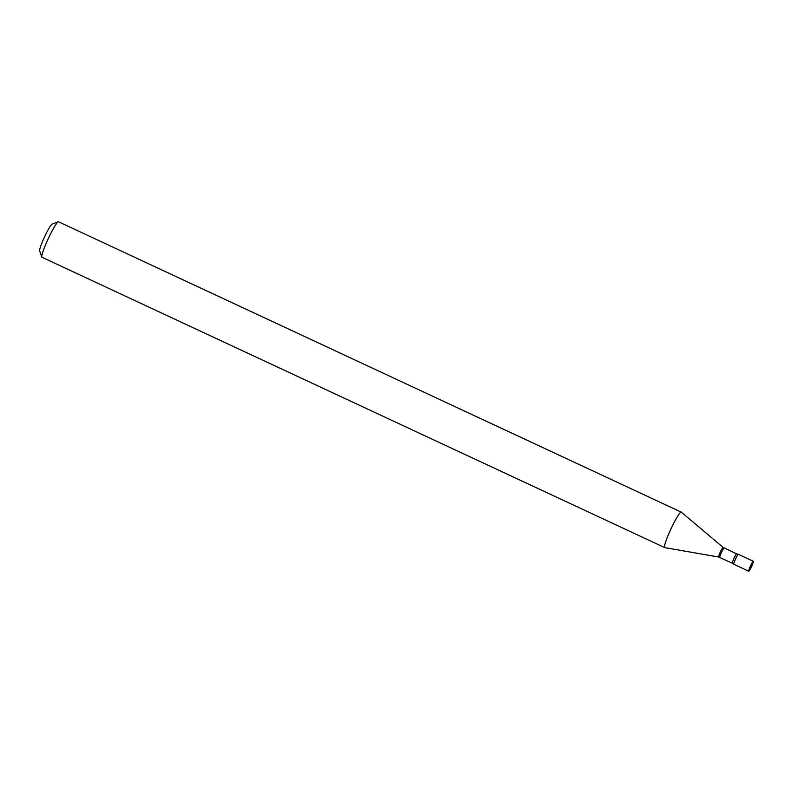 <?xml version="1.0" encoding="UTF-8"?>
<svg xmlns="http://www.w3.org/2000/svg" width="793" height="793" viewBox="0 0 793 793"><rect width="100%" height="100%" fill="white"/><g stroke="black" fill="none" stroke-linecap="round" stroke-linejoin="round"><path stroke-width="1.19" d="M751.734 566.212A5.482 0.624 -65 0 1 748.721 571.218A5.482 0.624 -65 0 1 750.337 566.291A5.482 0.624 -65 0 1 753.35 561.285A5.482 0.624 -65 0 1 751.734 566.212M748.721 571.218L733.773 564.249A5.482 0.624 -65 0 1 735.389 559.323A5.482 0.624 -65 0 1 738.402 554.317A5.482 0.624 -65 0 1 738.372 554.307L736.707 553.891A5.154 0.585 -65 0 1 736.737 553.91M733.812 564.259A5.482 0.624 -65 0 1 733.753 564.229A5.482 0.624 -65 0 1 735.507 559.065A5.482 0.624 -65 0 1 738.362 554.307L753.35 561.285M664.831 547.616A19.567 2.22 -65 0 1 664.762 547.616A19.567 2.22 -65 0 1 664.693 547.586L42.029 257.279A19.567 2.22 -65 0 1 41.851 257.061A19.567 2.22 -65 0 1 48.294 238.604A19.567 2.22 -65 0 1 58.285 221.812A19.567 2.22 -65 0 1 58.434 221.782A19.567 2.22 -65 0 1 58.573 221.802L681.237 512.119A19.567 2.22 -65 0 1 681.286 512.149L723.147 547.398A5.313 0.605 -65 0 1 723.176 547.448M664.693 547.586A19.567 2.22 -65 0 1 670.7 529.456A19.567 2.22 -65 0 1 681.098 512.09A19.567 2.22 -65 0 1 681.237 512.119M41.851 257.061L39.65 250.885A14.879 1.685 -65 0 1 44.547 236.859A14.879 1.685 -65 0 1 52.14 224.092L58.285 221.812M719.846 557.38A5.154 0.585 -65 0 1 719.806 557.38A5.154 0.585 -65 0 1 721.392 552.602A5.154 0.585 -65 0 1 724.128 548.032A5.154 0.585 -65 0 1 724.158 548.042A5.154 0.585 -65 0 1 724.187 548.062M718.676 557.013A5.313 0.605 -65 0 1 718.666 557.013A5.313 0.605 -65 0 1 720.242 552.166A5.313 0.605 -65 0 1 723.097 547.378A5.313 0.605 -65 0 1 723.147 547.398L736.707 553.891A5.154 0.585 -65 0 0 736.677 553.881A5.154 0.585 -65 0 0 733.941 558.46A5.154 0.585 -65 0 0 732.355 563.228L718.666 557.013L664.762 547.616M732.395 563.238A5.154 0.585 -65 0 1 732.355 563.228L733.753 564.229"/></g></svg>
